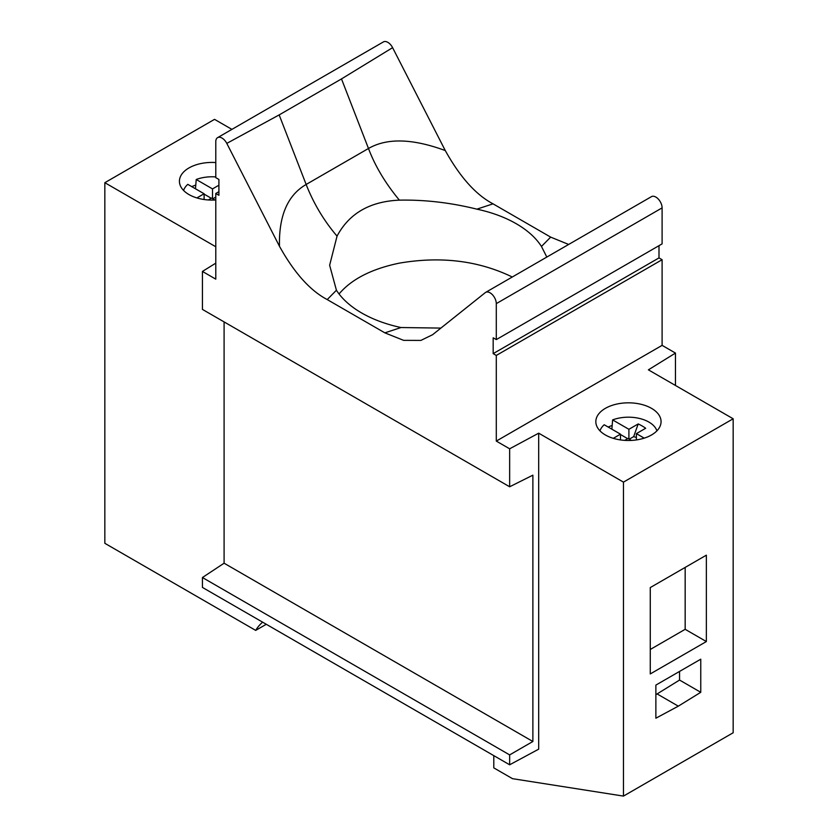 <?xml version="1.0" encoding="UTF-8"?>
<svg xmlns="http://www.w3.org/2000/svg" width="838" height="838" viewBox="0 0 838 838"><rect width="100%" height="100%" fill="white"/><g stroke="black" fill="none" stroke-linecap="round" stroke-linejoin="round"><path stroke-width="1.26" d="M650.267 649.471L685.17 629.317L685.17 567.42M700.757 692.303L700.757 659.192L655.871 685.096L655.871 718.208L678.309 706.162L700.757 692.303L679.555 680.058L679.555 671.427M231.906 129.377L214.538 119.352L104.834 182.694L104.834 543.307L255.684 630.396L266.285 624.279M493.802 755.635L493.802 767.88L512.5 778.67L623.462 796.1L733.166 732.758L733.166 418.78L648.392 369.841L675.459 353.07L675.459 385.47M623.462 796.1L623.462 482.122L538.687 433.173L509.651 448.801L509.651 486.773L202.429 309.4L202.429 271.428L215.785 279.148L215.785 193.494L218.907 195.285L218.907 179.458L215.785 177.656L215.785 141.664A8.82 5.091 60 0 1 217.618 137.631L383.427 41.9A8.82 5.091 60 0 1 392.603 47.661L445.282 150.568C460.01 177.069 475.921 194.835 493.037 203.844L550.671 237.123L568.677 244.455M509.651 448.801L496.295 441.092L496.295 355.438L493.173 353.636L493.173 337.808L496.295 339.6L662.104 243.879L662.104 207.887A8.82 5.091 -120 0 0 658.259 199.015A8.82 5.091 -120 0 0 651.461 196.647L485.652 292.378A8.82 5.091 -120 0 0 485.286 292.63L432.607 334.708L420.886 340.417L403.644 340.354L384.862 332.854L401.014 327.532A109.317 63.112 180 0 1 336.426 290.241L329.638 265.258L337.044 236.127C349.142 213.418 369.925 201.424 399.38 200.146C424.897 199.664 450.729 202.67 476.874 209.154L493.037 203.844M675.459 353.07L662.104 345.361L662.104 259.707L658.993 257.905L658.993 245.67M392.603 47.661L341.495 78.919L368.479 148.483L306.142 184.465C313.622 203.508 323.918 220.729 337.044 236.127M550.671 237.123L541.463 246.445A109.317 63.112 0 0 0 476.874 209.154M546.816 257.067L541.463 246.445M679.555 680.058L657.118 693.927L678.309 706.162M191.787 186.654A32.619 18.834 180 0 1 195.767 185.093M183.585 190.446A28.953 16.718 180 0 1 187.806 184.36L204.105 193.756L204.105 199.517M212.517 198.616L212.517 188.906L196.228 179.5L195.474 188.78M196.228 179.5A28.953 16.718 180 0 1 215.785 176.923M204.105 194.123L211.27 198.26M212.517 188.906L218.907 185.219M208.316 199.968L211.585 198.082L214.926 200.01M196.888 197.925L204.105 193.756M215.785 197.087L212.831 198.805M218.896 191.693L215.785 193.494M620.497 439.919L620.497 434.168L613.28 438.337M636.388 437.499L633.675 436.629L638.189 423.944L628.909 429.307L628.909 439.028M633.675 436.629L629.223 439.206M638.189 423.944A44.079 25.444 180 0 1 645.669 428.27L636.388 433.623L636.388 439.919M631.328 440.421L627.976 438.484L624.719 440.369M628.909 429.307L612.62 419.901L611.866 429.182M627.662 438.662L620.497 434.524M636.388 433.623L644.213 438.148M612.62 419.901A28.953 16.718 180 0 1 656.908 430.858M620.497 434.168L604.208 424.761A28.953 16.718 180 0 0 599.977 430.858M706.361 641.552L650.267 673.941L650.267 587.574L706.361 555.175L706.361 641.552L685.17 629.317M608.179 427.055A32.619 18.834 180 0 1 612.169 425.495M255.684 630.396A88.158 50.898 60 0 1 262.629 622.173M217.618 137.631A8.82 5.091 60 0 1 226.794 143.392L279.159 114.911L306.153 184.475C287.664 195.149 278.771 215.754 279.473 246.288C294.201 272.8 310.112 290.566 327.218 299.575L336.426 290.241M226.794 143.392L279.473 246.288M327.218 299.575L384.862 332.854M440.893 328.087L401.014 327.532M496.295 339.6L496.295 303.618A8.82 5.091 -120 0 0 492.451 294.746A8.82 5.091 -120 0 0 485.652 292.378M493.173 353.636L658.993 257.905M496.295 355.438L662.104 259.707M496.295 441.092L662.104 345.361M202.429 577.529L509.651 754.902L532.874 741.494L224.092 563.209L202.429 577.529L202.429 587.417L509.651 764.79L509.651 754.902M509.651 486.773L532.874 475.167L532.874 741.494M538.687 433.173L538.687 749.162L509.651 764.79M651.514 434.974A32.619 18.834 180 0 1 615.961 439.06A32.619 18.834 180 0 1 595.828 421.661A32.619 18.834 180 0 1 628.448 402.827A32.619 18.834 180 0 1 661.067 421.661A32.619 18.834 180 0 1 651.514 434.974M623.462 482.122L733.166 418.78M224.092 321.897L224.092 563.209M202.429 271.428L215.785 263.163M215.785 162.551A32.619 18.834 0 0 0 188.979 167.935A32.619 18.834 0 0 0 179.426 181.259A32.619 18.834 0 0 0 215.785 199.957M215.785 246.76L104.834 182.694M655.871 694.597L657.118 693.927M512.28 277.011C478.55 260.66 440.924 256.03 399.38 263.132C371.716 268.841 351.604 279.117 339.044 293.96M445.282 150.568C412.568 138.511 386.967 137.82 368.49 148.494C375.11 166.081 385.407 183.302 399.38 200.146M341.495 78.919L279.159 114.911M496.295 303.618L662.104 207.887"/></g></svg>
